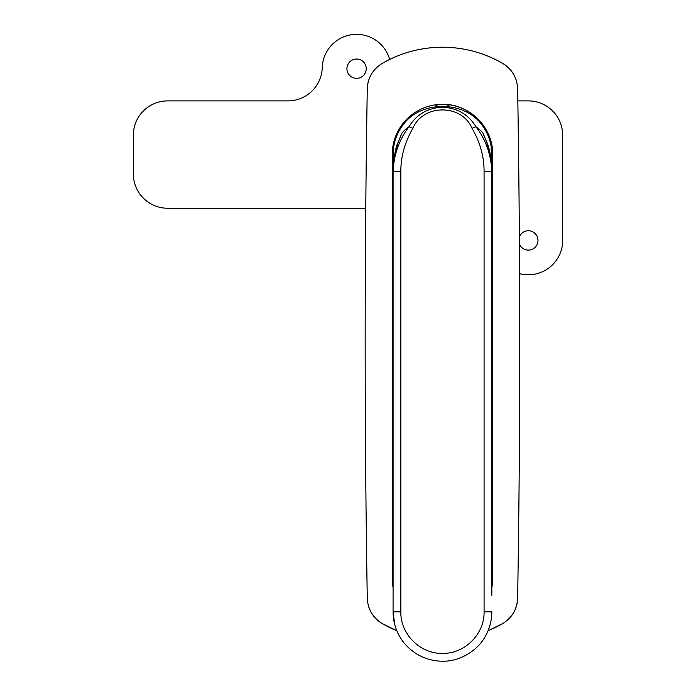 <?xml version="1.0" encoding="UTF-8"?>
<svg xmlns="http://www.w3.org/2000/svg" width="696" height="696" viewBox="0 0 696 696"><rect width="100%" height="100%" fill="white"/><g stroke="black" fill="none" stroke-linecap="round" stroke-linejoin="round"><path stroke-width="1.04" d="M393.692 161.002L392.64 161.002L392.779 161.985A50.234 50.234 0 0 0 392.875 162.62M491.28 161.985L492.142 161.985A50.234 50.234 0 0 1 492.046 162.594M393.344 165.1L392.222 154.564A50.234 50.234 0 0 1 442.456 104.33C469.304 103.643 493.377 127.725 492.69 154.564L491.576 165.1M502.642 623.581A120.217 120.217 0 0 1 488.061 630.75L502.642 623.581C512.108 617.7 517.111 609.191 517.641 598.064A15456.698 15456.698 0 0 0 517.641 88.897C517.102 77.752 512.108 69.252 502.642 63.371C483.885 52.678 463.832 47.293 442.456 47.224C421.036 47.302 400.974 52.678 382.278 63.371C372.804 69.261 367.801 77.769 367.27 88.897A15456.698 15456.698 0 0 0 367.27 598.064C367.81 609.2 372.812 617.709 382.278 623.581L396.85 630.75A120.217 120.217 0 0 1 382.278 623.581A30.058 30.058 0 0 1 368.384 605.694M448.894 106.836L448.894 104.748A50.234 50.234 0 0 1 492.69 154.564L492.69 581.899L491.828 587.772M393.083 587.781L392.222 581.899L392.222 454.88L393.083 454.949M491.837 454.949L492.69 454.88M392.222 454.88L392.222 154.564M492.281 161.002L491.228 161.002M436.018 104.748L436.018 106.836M437.001 106.74L437.001 104.626A50.234 50.234 0 0 1 442.456 104.33M447.911 104.626L447.911 106.74M393.64 161.985L392.779 161.985M491.837 570.65L492.69 571.19M492.69 498.71L492.342 498.893A8.587 8.526 73 0 0 491.837 496.013M393.083 496.013A8.587 8.526 -73 0 0 392.579 498.893L392.222 488.531M392.222 571.19L393.083 570.65M491.837 480.675L492.69 478.9M392.222 478.9L393.083 480.675M393.083 575.801L392.222 571.329M393.083 578.106A12.885 12.824 -0 0 1 392.222 573.504M492.69 571.329L491.837 575.801M492.69 573.504A12.885 12.824 0 0 1 491.837 578.106M393.692 161.516L393.692 146.839A49.373 49.373 0 0 1 407.369 119.834A44.039 33.739 180 0 1 442.456 106.479A44.039 33.739 180 0 1 477.552 119.834A49.373 49.373 0 0 1 491.228 146.839L491.228 161.516M397.312 631.811L399.234 635.692C395.171 628.279 393.118 620.327 393.083 611.827L393.083 171.634C393.84 154.573 399.139 139.609 408.978 126.759C416.417 114.492 427.579 107.967 442.456 107.184C457.281 107.932 468.443 114.457 475.933 126.759C485.73 139.496 491.028 154.451 491.837 171.634L491.837 171.564C491.524 157.948 488.488 144.994 482.737 132.684L487.974 144.968C489.993 150.997 491.28 159.863 491.837 171.564L491.837 502.094M400.835 171.634L400.835 611.827C400.322 634.126 420.254 653.944 442.482 653.387C464.676 653.953 484.625 634.039 484.077 611.827L484.077 171.634C484.146 156.774 480.127 142.315 472.01 128.273C461.831 103.721 422.89 103.922 412.902 128.273C404.75 142.428 400.731 156.887 400.835 171.634L393.083 171.564C393.64 159.863 394.919 150.997 396.938 144.968L402.184 132.684C396.424 144.994 393.397 157.948 393.083 171.564L393.083 502.094M393.083 595.306L393.083 611.827L394.649 624.155M491.837 584.675L491.837 562.446M484.077 171.634L491.837 171.634L491.837 595.306M393.083 562.446L393.083 584.675M484.077 611.827L491.837 611.827C491.802 620.31 489.74 628.27 485.669 635.709C478.126 650.482 459.621 661.713 442.491 661.2C433.721 661.174 425.456 658.955 417.722 654.553C409.457 649.568 403.288 643.287 399.234 635.692M488.34 630.071L490.262 624.19M472.01 128.273L475.933 126.759A49.373 37.828 0 0 1 482.737 132.684M412.902 128.273L408.978 126.759A49.373 37.828 0 0 0 402.184 132.684M516.528 81.267A30.058 30.058 0 0 0 502.642 63.371A120.217 120.217 0 0 0 382.278 63.371M376.153 68.06A30.058 30.058 0 0 0 367.27 88.897M508.767 618.901A30.058 30.058 0 0 0 517.641 598.064M519.425 244.174A9.657 9.657 0 0 0 537.991 240.433A9.657 9.657 0 0 0 519.373 236.814M346.93 68.695A9.657 9.657 0 0 0 356.587 78.352A9.657 9.657 0 0 0 366.244 68.695A9.657 9.657 0 0 0 356.587 59.029A9.657 9.657 0 0 0 346.93 68.695M519.581 273.65A34.348 34.348 0 0 0 562.673 240.433L562.673 135.242A34.348 34.348 0 0 0 528.325 100.894L517.841 100.894M389.664 59.438A34.348 34.348 0 0 0 322.257 67.616A34.348 34.348 0 0 1 287.926 100.894L167.675 100.894A34.348 34.348 0 0 0 133.327 135.242L133.327 173.887A34.348 34.348 0 0 0 167.675 208.234L365.765 208.234M492.342 498.893L491.837 499.049M393.083 499.049L392.579 498.893M393.083 611.827L400.835 611.827"/></g></svg>
